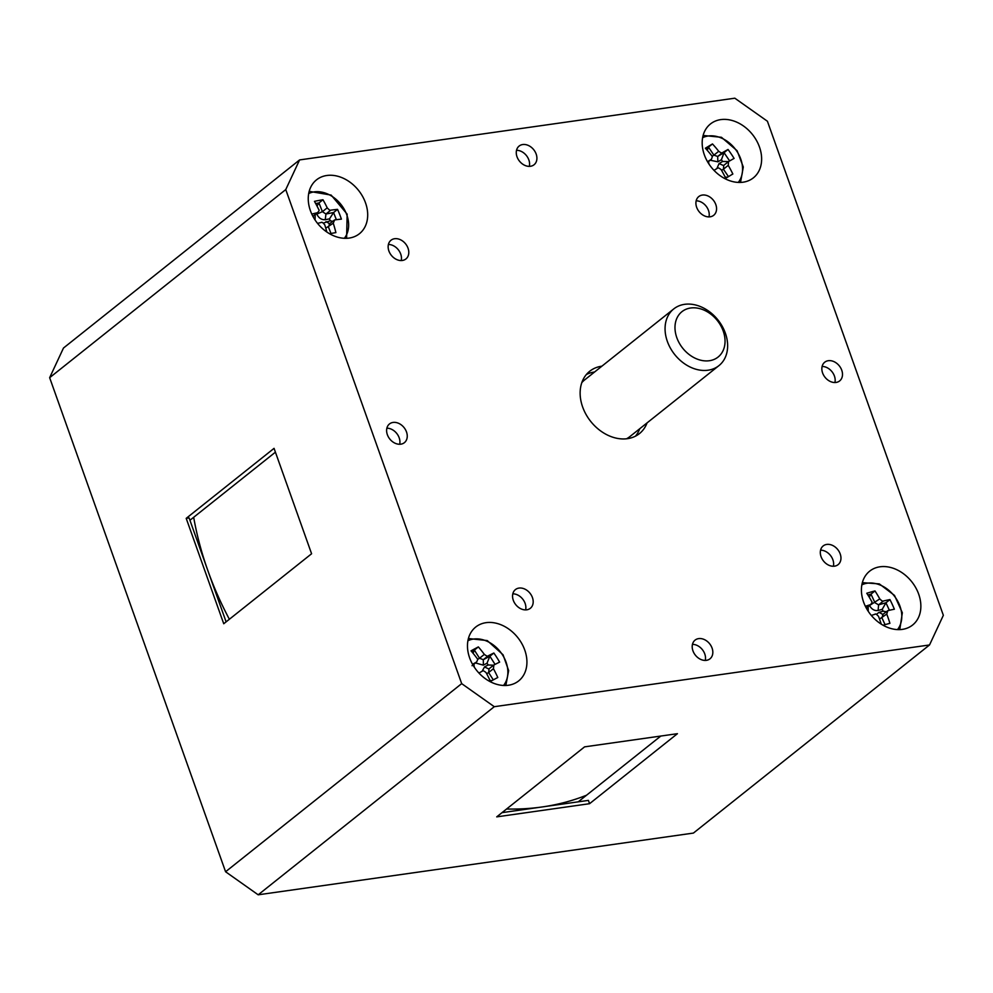 <?xml version="1.0" encoding="UTF-8"?>
<svg xmlns="http://www.w3.org/2000/svg" width="993" height="993" viewBox="0 0 993 993"><rect width="100%" height="100%" fill="white"/><g stroke="black" fill="none" stroke-linecap="round" stroke-linejoin="round"><path stroke-width="1.49" d="M474.319 667.184L473.872 664.23M473.078 653.27L474.369 650.092L471.638 651.545M477.571 659.526L479.532 658.235L474.369 650.092L478.353 646.915A81.401 52.021 61.9 0 1 484.348 654.399C486.632 656.1 487.886 656.596 488.097 655.889A81.401 7.311 -32.4 0 1 493.856 653.022A79.527 50.829 61.9 0 1 499.628 662.12A81.401 7.311 147.6 0 0 493.881 664.987L488.792 668.997L484.51 666.924L482.101 671.28M475.473 662.964L483.38 665.149L483.293 659.712L479.532 658.235L484.348 654.399M483.38 665.149L487.029 663.187L489.859 656.212L483.293 659.712L488.097 655.889M495.048 664.379L489.859 656.212L493.856 653.022M487.029 663.187L488.171 664.975L493.546 665.211M488.171 664.975L484.51 666.924M486.694 673.763L488.618 672.546L489.065 668.81M493.285 679.882L488.618 672.546L493.434 668.711A81.401 52.021 61.9 0 1 497.791 677.499A79.527 7.137 147.6 0 0 490.443 681.421A81.401 52.021 -118.1 0 0 486.098 672.633C483.951 670.821 482.697 670.325 482.337 671.156A81.401 7.311 147.6 0 0 478.936 673.043M490.033 680.515L491.957 680.602M493.881 664.987L493.434 668.711M472.556 664.292A81.401 7.311 -32.4 0 1 476.553 662.058L472.929 664.95M478.353 646.915A79.527 7.137 -32.4 0 0 471.017 650.837A81.401 52.021 -118.1 0 1 477 658.322C477.906 658.781 477.757 660.022 476.553 662.058L472.023 665.707M708.99 164.093L708.543 161.574M707.289 150.353L708.481 147.138L705.824 148.727M712.093 156.398L713.905 155.131L708.481 147.138L712.477 143.948A81.401 52.269 59 0 1 718.709 151.296C721.042 152.922 722.308 153.369 722.482 152.637A81.401 5.3 -34.1 0 1 728.03 149.471A79.527 51.065 59 0 1 734.088 158.408A81.401 5.3 145.9 0 0 728.539 161.574L723.525 165.546L719.056 163.584L716.872 168.599M710.231 160.221L717.877 161.834L717.678 156.472L713.905 155.131L718.709 151.296M717.877 161.834L721.415 159.712L724.034 152.649L717.678 156.472L722.482 152.637M729.644 160.928L724.034 152.649L728.03 149.471M721.415 159.712L722.606 161.462L728.564 161.561L728.241 165.359L723.425 169.195L723.736 165.409L728.204 161.847M722.606 161.462L719.056 163.584M721.588 170.424L723.425 169.195L728.465 176.617M725.175 177.126L727.559 177.164M728.241 165.359A81.401 52.269 59 0 1 732.846 174.011A79.527 5.176 145.9 0 0 725.734 178.281A81.401 52.269 -121 0 0 721.129 169.629C718.944 167.891 717.678 167.445 717.356 168.289A81.401 5.3 145.9 0 0 714.004 170.374M707.512 161.698A81.401 5.3 -34.1 0 1 711.298 159.352L707.786 162.157L711.298 159.352C712.403 157.254 712.515 156 711.596 155.566A81.401 52.269 -121 0 0 705.365 148.218A79.527 5.176 -34.1 0 1 712.477 143.948M635.446 436.188A39.881 30.46 51.5 0 0 639.753 428.728M594.559 372.015A39.881 30.46 51.5 0 0 586.329 374.535M718.944 365.623A36.257 27.692 51.5 0 0 724.878 358.237A36.257 27.692 51.5 0 0 713.868 315.464A36.257 27.692 51.5 0 0 673.763 308.91A36.257 27.692 51.5 0 0 674.694 354.526A36.257 27.692 51.5 0 0 718.944 365.623L629.823 436.635A36.257 27.692 -128.5 0 1 626.533 438.794M581.799 382.653A36.257 27.692 -128.5 0 1 584.641 379.922L673.763 308.91M722.842 351.125A29.008 22.156 -128.5 0 1 679.684 343.801A29.008 22.156 -128.5 0 1 697.52 308.14A29.008 22.156 -128.5 0 1 722.842 351.125M229.371 619.272A297.292 227.074 -128.5 0 1 207.872 570.64A297.292 227.074 -128.5 0 1 193.672 517.291L275.409 452.175M660.792 736.061L586.553 795.207A297.292 227.074 -128.5 0 1 541.979 806.986A297.292 227.074 -128.5 0 1 506.554 809.022M496.723 816.867L584.579 746.86L677.425 733.69L589.569 803.697L496.723 816.867M586.553 795.207L578.224 801.835M186.2 518.346L274.056 448.352L311.591 553.759L223.735 623.753L186.2 518.346L189.104 517.936L226.106 621.866M193.672 517.291L189.936 520.27M502.011 812.646L588.402 800.395L589.569 803.697M63.478 348.034L49.65 377.688L225.585 871.755L258.18 894.805L693.412 833.077L929.522 644.966L943.35 615.312L767.415 121.245L734.82 98.195L299.588 159.923L63.478 348.034M647.064 422.894A39.881 30.46 -128.5 0 1 639.405 433.631A39.881 30.46 -128.5 0 1 627.452 438.67A39.881 30.46 -128.5 0 1 586.044 414.466A39.881 30.46 -128.5 0 1 589.705 371.258A39.881 30.46 -128.5 0 1 601.882 366.181M349.114 238.084A34.445 26.302 -128.5 0 1 313.354 217.169A34.445 26.302 -128.5 0 1 316.506 179.857A34.445 26.302 -128.5 0 1 358.547 190.395A34.445 26.302 -128.5 0 1 359.429 233.727A34.445 26.302 -128.5 0 1 349.114 238.084M743.049 182.203A34.445 26.302 -128.5 0 1 707.289 161.3A34.445 26.302 -128.5 0 1 710.442 123.976A34.445 26.302 -128.5 0 1 752.483 134.527A34.445 26.302 -128.5 0 1 753.364 177.859A34.445 26.302 -128.5 0 1 743.049 182.203M508.342 685.257A34.445 26.302 -128.5 0 1 472.581 664.354A34.445 26.302 -128.5 0 1 475.734 627.03A34.445 26.302 -128.5 0 1 517.775 637.58A34.445 26.302 -128.5 0 1 518.669 680.913A34.445 26.302 -128.5 0 1 508.342 685.257M902.277 629.388A34.445 26.302 -128.5 0 1 866.517 608.473A34.445 26.302 -128.5 0 1 869.669 571.161A34.445 26.302 -128.5 0 1 911.711 581.699A34.445 26.302 -128.5 0 1 912.604 625.031A34.445 26.302 -128.5 0 1 902.277 629.388M299.588 159.923L285.761 189.576L461.683 683.631L494.278 706.693L929.522 644.966M494.278 706.693L258.18 894.805M285.761 189.576L49.65 377.688M461.683 683.631L225.585 871.755M525.62 609.901A11.966 9.136 51.5 0 0 512.81 593.826M833.375 566.246A11.966 9.136 51.5 0 0 820.566 550.172M399.67 444.268A11.966 9.136 51.5 0 0 386.873 428.194M705.266 660.432A11.966 9.136 51.5 0 0 692.456 644.358M834.914 382.528A11.966 9.136 51.5 0 0 822.105 366.454M401.209 260.551A11.966 9.136 51.5 0 0 388.412 244.477M708.977 216.896A11.966 9.136 51.5 0 0 696.167 200.822M529.331 166.365A11.966 9.136 51.5 0 0 516.521 150.291M530.461 166.278A11.966 9.136 -128.5 0 1 518.036 159.017A11.966 9.136 -128.5 0 1 519.128 146.058A11.966 9.136 -128.5 0 1 533.737 149.72A11.966 9.136 -128.5 0 1 534.048 164.764A11.966 9.136 -128.5 0 1 530.461 166.278M710.107 216.809A11.966 9.136 -128.5 0 1 697.682 209.548A11.966 9.136 -128.5 0 1 698.774 196.577A11.966 9.136 -128.5 0 1 713.384 200.238A11.966 9.136 -128.5 0 1 713.694 215.295A11.966 9.136 -128.5 0 1 710.107 216.809M402.339 260.464A11.966 9.136 -128.5 0 1 389.914 253.203A11.966 9.136 -128.5 0 1 391.019 240.232A11.966 9.136 -128.5 0 1 405.616 243.893A11.966 9.136 -128.5 0 1 405.926 258.95A11.966 9.136 -128.5 0 1 402.339 260.464M836.044 382.442A11.966 9.136 -128.5 0 1 823.619 375.18A11.966 9.136 -128.5 0 1 824.711 362.222A11.966 9.136 -128.5 0 1 839.321 365.883A11.966 9.136 -128.5 0 1 839.631 380.94A11.966 9.136 -128.5 0 1 836.044 382.442M706.383 660.345A11.966 9.136 -128.5 0 1 693.97 653.084A11.966 9.136 -128.5 0 1 695.063 640.125A11.966 9.136 -128.5 0 1 709.66 643.787A11.966 9.136 -128.5 0 1 709.97 658.831A11.966 9.136 -128.5 0 1 706.383 660.345M400.8 444.181A11.966 9.136 -128.5 0 1 388.375 436.92A11.966 9.136 -128.5 0 1 389.479 423.949A11.966 9.136 -128.5 0 1 404.077 427.611A11.966 9.136 -128.5 0 1 404.387 442.667A11.966 9.136 -128.5 0 1 400.8 444.181M834.505 566.171A11.966 9.136 -128.5 0 1 822.08 558.898A11.966 9.136 -128.5 0 1 823.172 545.939A11.966 9.136 -128.5 0 1 837.782 549.601A11.966 9.136 -128.5 0 1 838.092 564.657A11.966 9.136 -128.5 0 1 834.505 566.171M526.737 609.814A11.966 9.136 -128.5 0 1 514.324 602.552A11.966 9.136 -128.5 0 1 515.417 589.594A11.966 9.136 -128.5 0 1 530.014 593.255A11.966 9.136 -128.5 0 1 530.324 608.312A11.966 9.136 -128.5 0 1 526.737 609.814M311.777 214.091A81.401 19.575 -21.5 0 1 317.363 212.738L313.378 216.189M312.882 216.313L317.363 212.738C319.063 211.186 319.51 210.094 318.703 209.473A81.401 48.756 -100.8 0 0 314.446 201.368A79.527 19.128 -21.5 0 1 322.961 199.742A81.401 48.756 79.2 0 1 327.218 207.847C329.179 209.957 330.359 210.739 330.756 210.181A81.401 19.575 -21.5 0 1 337.558 209.374A79.527 47.627 79.2 0 1 341.406 219.143A81.401 19.575 158.5 0 0 334.604 219.949L329.068 224.07M334.604 219.949L333.263 223.214A81.401 48.756 79.2 0 1 335.895 232.61A79.527 19.128 158.5 0 0 329.614 233.765M326.834 232.014A81.401 48.756 -100.8 0 0 324.761 224.84C322.948 222.606 321.757 221.824 321.211 222.506A81.401 19.575 158.5 0 0 317.549 223.375M322.961 199.742L318.964 202.932L315.687 203.553M327.218 207.847L322.402 211.67L318.964 202.932L316.99 205.998M330.756 210.181L325.94 214.004L322.402 211.67L316.804 214.128C318.753 218.1 321.571 219.949 325.245 219.701L329.49 218.882L330.247 220.794L323.482 223.053M337.558 209.374L333.561 212.552L325.94 214.004L325.245 219.701M336.379 219.701L333.561 212.552L329.49 218.882M315.054 219.962L315.24 214.711M330.992 233.492L328.46 227.049L329.788 223.785M333.263 223.214L325.766 228.167M326.002 221.613L329.589 223.661M330.247 220.794L332.556 221.29M865.387 606.301A81.401 16.087 -24.7 0 1 870.476 604.65C872.028 602.95 872.388 601.808 871.556 601.224A81.401 50.01 -105.7 0 0 866.765 593.255A79.527 15.714 -24.7 0 1 874.982 590.934A81.401 50.01 74.3 0 1 879.773 598.916C881.834 600.914 883.05 601.621 883.398 601.013A81.401 16.087 -24.7 0 1 889.939 599.586A79.527 48.868 74.3 0 1 894.37 609.218A81.401 16.087 155.3 0 0 887.829 610.645L882.467 614.729M887.829 610.645L886.749 614.059A81.401 50.01 74.3 0 1 889.914 623.331A79.527 15.714 155.3 0 0 883.075 625.23M881.238 624.138A81.401 50.01 -105.7 0 0 878.532 616.38C876.608 614.245 875.404 613.55 874.907 614.282A81.401 16.087 155.3 0 0 871.333 615.437M866.256 608.001L871.171 604.278L866.43 608.051M885.061 624.647L881.945 617.894L883.025 614.468M886.749 614.059L879.525 619.049M869.483 605.482C871.668 609.354 874.548 611.018 878.122 610.472L882.231 609.33L883.1 611.204L878.991 612.358L876.447 614.307M868.254 611.316L868.167 606.661M889.393 610.273L885.942 602.776L878.582 604.836L874.957 602.739L870.985 594.124L867.894 594.993M889.939 599.586L885.942 602.776L882.231 609.33M883.398 601.013L878.582 604.836L878.122 610.472M879.773 598.916L869.967 605.234M874.982 590.934L870.985 594.124L869.247 597.19M878.991 612.358L882.876 614.394M883.1 611.204L886.24 611.725M467.914 640.746A28.996 22.156 -128.5 0 1 502.508 654.896A28.996 22.156 -128.5 0 1 503.55 685.468M702.61 137.692A28.996 22.156 -128.5 0 1 736.607 150.911A28.996 22.156 -128.5 0 1 738.258 182.414M308.674 193.561A28.996 22.156 -128.5 0 1 346.42 213.88A28.996 22.156 -128.5 0 1 344.323 238.295M861.85 584.865A28.996 22.156 -128.5 0 1 894.097 595.738A28.996 22.156 -128.5 0 1 897.486 629.599M505.834 685.48L508.652 670.61L503.054 654.772L487.253 640.584L468.411 638.511M740.53 182.427L743.298 167.01L737.104 150.725L721.452 137.295L703.118 135.458M346.594 238.308L347.153 214.128L331.166 195.1L309.183 191.339M862.346 582.643L879.339 583.909L894.507 595.415L902.339 612.768L899.77 629.612"/></g></svg>
